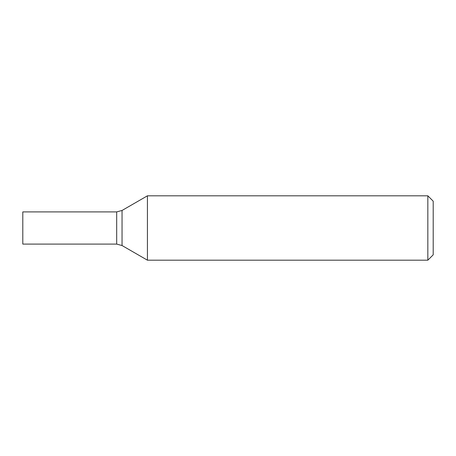 <?xml version="1.0" encoding="UTF-8"?>
<svg xmlns="http://www.w3.org/2000/svg" width="456" height="456" viewBox="0 0 456 456"><rect width="100%" height="100%" fill="white"/><g stroke="black" fill="none" stroke-linecap="round" stroke-linejoin="round"><path stroke-width="0.34" stroke-dasharray="2.28 1.71" d="M22.8 211.903L22.8 244.097M147.43 195.812L147.43 260.188M427.836 195.812L427.836 260.188M433.2 201.176L433.2 254.824M116.685 211.903L116.685 244.097M122.048 210.467L122.048 245.533"/><path stroke-width="0.68" d="M116.685 211.903L116.685 244.097L22.8 244.097L22.8 211.903L116.685 211.903L122.048 210.467L147.43 195.812L147.43 260.188L122.048 245.533L122.048 210.467M427.836 195.812L433.2 201.176L433.2 254.824L427.836 260.188L427.836 195.812L147.43 195.812M116.685 244.097L122.048 245.533M427.836 260.188L147.43 260.188"/></g></svg>
